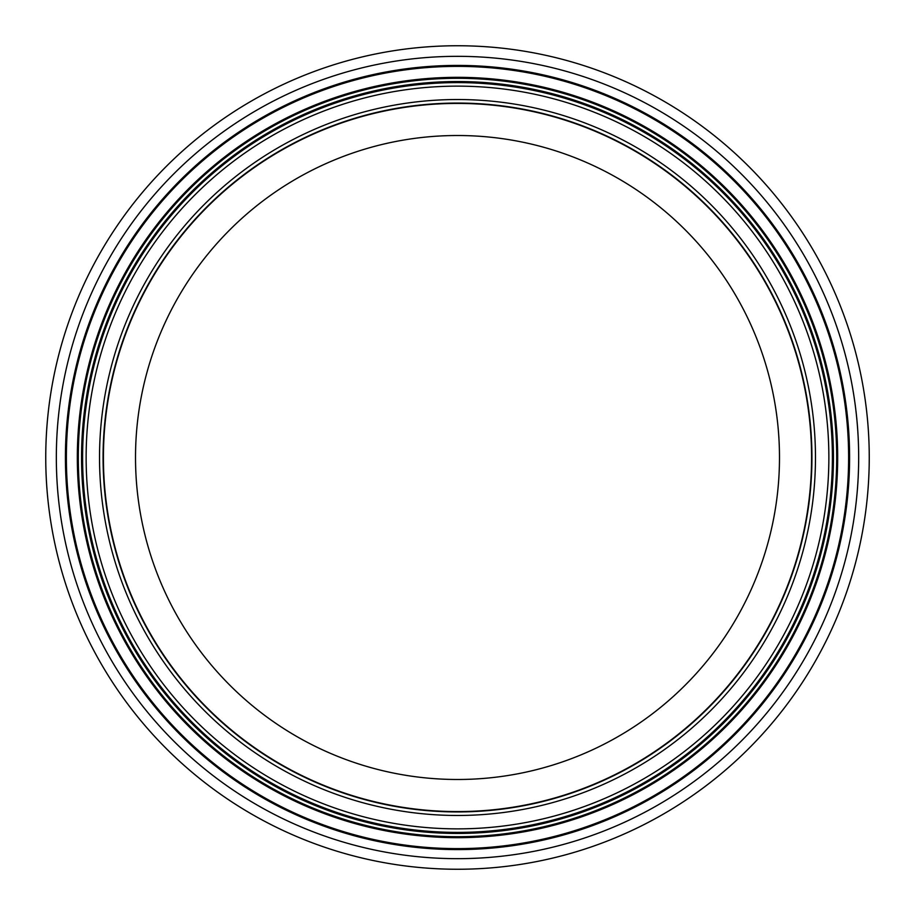 <?xml version="1.0" encoding="UTF-8"?>
<svg xmlns="http://www.w3.org/2000/svg" width="915" height="915" viewBox="0 0 915 915"><rect width="100%" height="100%" fill="white"/><g stroke="black" fill="none" stroke-linecap="round" stroke-linejoin="round"><path stroke-width="1.37" d="M135.512 457.5A321.988 321.988 0 0 1 457.5 135.512A321.988 321.988 0 0 1 779.489 457.5A321.988 321.988 0 0 1 457.5 779.489A321.988 321.988 0 0 1 135.512 457.5M457.5 811.937A354.437 354.437 0 0 1 103.063 457.5A354.437 354.437 0 0 1 457.5 103.063A354.437 354.437 0 0 1 811.937 457.5A354.437 354.437 0 0 1 457.5 811.937A354.437 354.437 0 0 0 811.937 457.5A354.437 354.437 0 0 1 457.5 811.937A354.437 354.437 0 0 1 103.063 457.5M832.398 457.5A374.898 374.898 0 0 1 457.5 832.398A374.898 374.898 0 0 1 82.602 457.5A374.898 374.898 0 0 1 457.5 82.602A374.898 374.898 0 0 1 832.398 457.5M869.25 457.5A411.75 411.75 0 0 1 457.5 869.25A411.75 411.75 0 0 1 45.75 457.5A411.75 411.75 0 0 1 457.5 45.75A411.75 411.75 0 0 1 869.25 457.5M103.418 457.5A354.082 354.082 0 0 1 457.5 103.418A354.082 354.082 0 0 1 811.582 457.5A354.082 354.082 0 0 1 457.5 811.582A354.082 354.082 0 0 1 103.418 457.5M815.471 457.5A357.971 357.971 0 0 1 457.5 815.471A357.971 357.971 0 0 1 99.529 457.5A357.971 357.971 0 0 1 457.5 99.529A357.971 357.971 0 0 1 815.471 457.5M828.864 457.5A371.364 371.364 0 0 1 457.5 828.864A371.364 371.364 0 0 1 86.136 457.5A371.364 371.364 0 0 1 457.5 86.136A371.364 371.364 0 0 1 828.864 457.5M457.5 833.451A375.951 375.951 0 0 1 81.549 457.5A375.951 375.951 0 0 1 457.5 81.549A375.951 375.951 0 0 1 833.451 457.5A375.951 375.951 0 0 1 457.5 833.451M836.699 457.5A379.199 379.199 0 0 1 457.5 836.699A379.199 379.199 0 0 1 78.301 457.5A379.199 379.199 0 0 1 457.5 78.301A379.199 379.199 0 0 1 836.699 457.5M837.671 457.5A380.171 380.171 0 0 1 457.5 837.671A380.171 380.171 0 0 1 77.329 457.5A380.171 380.171 0 0 1 457.5 77.329A380.171 380.171 0 0 1 837.671 457.5M848.617 457.5A391.117 391.117 0 0 1 457.5 848.617A391.117 391.117 0 0 1 66.383 457.5A391.117 391.117 0 0 1 457.5 66.383A391.117 391.117 0 0 1 848.617 457.5M457.5 849.589A392.089 392.089 0 0 1 65.411 457.5A392.089 392.089 0 0 1 457.5 65.411A392.089 392.089 0 0 1 849.589 457.5A392.089 392.089 0 0 1 457.5 849.589M858.67 457.5A401.17 401.17 0 0 1 457.5 858.67A401.17 401.17 0 0 1 56.33 457.5A401.17 401.17 0 0 1 457.5 56.33A401.17 401.17 0 0 1 858.67 457.5"/></g></svg>
